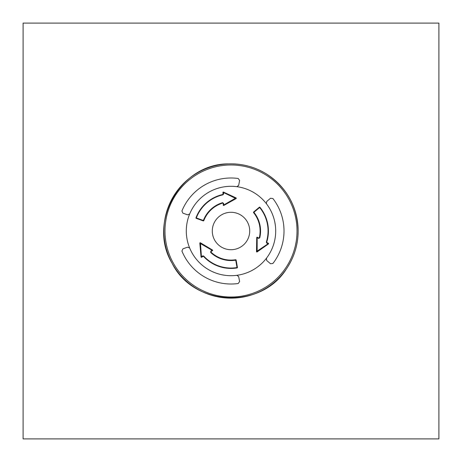 <?xml version="1.0" encoding="UTF-8"?>
<svg xmlns="http://www.w3.org/2000/svg" width="462" height="462" viewBox="0 0 462 462"><rect width="100%" height="100%" fill="white"/><g stroke="black" fill="none" stroke-linecap="round" stroke-linejoin="round"><path stroke-width="0.69" d="M236.839 275.312A44.699 44.699 0 0 1 189.703 248.1A44.699 44.699 0 0 0 236.839 275.312L238.692 276.651L239.599 281.577L238.201 283.518A53.009 53.009 0 0 1 181.918 251.022L182.9 248.845L187.618 247.164L189.668 248.025A44.699 44.699 0 0 0 236.919 275.306L238.692 276.651L239.599 281.577L238.201 283.518A53.009 53.009 0 0 1 181.918 251.022L182.9 248.845L187.618 247.164L189.668 248.025A44.699 44.699 0 0 1 189.668 213.975L187.618 214.836L182.9 213.155L181.918 210.978A53.009 53.009 0 0 1 238.201 178.482L239.599 180.423L238.692 185.349L236.839 186.688A44.699 44.699 0 0 0 189.703 213.9A44.699 44.699 0 0 1 236.839 186.688L236.919 186.694A44.699 44.699 0 0 0 189.668 213.975L187.618 214.836L182.9 213.155L181.918 210.978A53.009 53.009 0 0 1 238.201 178.482L239.599 180.423L238.692 185.349L236.919 186.694A44.699 44.699 0 0 1 266.407 203.719L266.69 201.513L270.501 198.267L272.88 198.504A53.009 53.009 0 0 1 272.88 263.496L270.501 263.733L266.69 260.487L266.459 258.212A44.699 44.699 0 0 0 266.459 203.788A44.699 44.699 0 0 1 266.459 258.212L266.407 258.281A44.699 44.699 0 0 0 266.407 203.719L266.69 201.513L270.501 198.267L272.88 198.504A53.009 53.009 0 0 1 272.88 263.496L270.501 263.733L266.69 260.487L266.407 258.281A44.699 44.699 0 0 1 236.919 275.306L236.839 275.312M249.711 231A18.711 18.711 0 0 0 231 212.289A18.711 18.711 0 0 0 212.289 231A18.711 18.711 0 0 0 231 249.711A18.711 18.711 0 0 0 249.711 231A18.711 18.711 0 0 0 233.443 212.451A18.711 18.711 0 0 0 212.289 231A18.711 18.711 0 0 0 231 249.711A18.711 18.711 0 0 0 249.711 231M223.66 203.471L222.586 202.662A29.556 29.556 0 0 0 203.367 220.501L203.794 220.663A0.416 0.416 0 0 1 203.263 220.905L196.229 218.341L196.327 217.937L203.367 220.501L203.263 220.905A0.416 0.416 0 0 0 203.794 220.663A29.106 29.106 0 0 1 222.719 203.095L223.25 203.499L223.233 205.053A0.416 0.416 0 0 0 223.851 205.423L223.233 205.053A0.416 0.416 0 0 0 223.851 205.423L236.059 198.637A0.416 0.416 0 0 0 236.036 197.898L223.637 205.024L223.66 203.471L223.25 203.499M258.512 238.404L259.748 237.884A29.556 29.556 0 0 0 253.909 212.324L253.557 212.607A0.416 0.416 0 0 1 253.615 212.023L259.349 207.213L259.65 207.502L253.909 212.324L253.615 212.023A0.416 0.416 0 0 0 253.557 212.607A29.106 29.106 0 0 1 259.303 237.78L258.691 238.04L257.357 237.249A0.416 0.416 0 0 0 256.728 237.595L257.357 237.249A0.416 0.416 0 0 0 256.728 237.595L256.497 251.565A0.416 0.416 0 0 0 257.149 251.911L257.178 237.612L258.512 238.404L258.691 238.04M268.434 243.971L257.149 251.911A0.416 0.416 0 0 1 256.497 251.565L268.243 243.647L266.874 243.243L266.32 242.192L268.312 243.237L268.434 243.971A0.416 0.416 0 0 0 268.312 243.237A0.416 0.416 0 0 1 268.434 243.971M259.303 237.78L259.303 237.78A29.106 29.106 0 0 0 253.557 212.607A29.106 29.106 0 0 1 259.303 237.78L259.748 237.884M266.32 242.192A37.052 37.052 0 0 0 259.65 207.502L259.933 207.271A37.422 37.422 0 0 1 266.672 242.302L266.874 243.243M259.933 207.271A0.416 0.416 0 0 0 259.349 207.213A0.416 0.416 0 0 1 259.933 207.271A37.422 37.422 0 0 1 266.672 242.302M223.516 192.094L236.036 197.898A0.416 0.416 0 0 1 236.059 198.637L223.331 192.423L223.66 193.809L223.03 194.814L222.938 192.567L223.516 192.094A0.416 0.416 0 0 0 222.938 192.567A0.416 0.416 0 0 1 223.516 192.094M222.719 203.095L222.719 203.095A29.106 29.106 0 0 0 203.794 220.663A29.106 29.106 0 0 1 222.719 203.095L222.586 202.662M223.03 194.814A37.052 37.052 0 0 0 196.327 217.937L195.98 217.804A37.422 37.422 0 0 1 222.95 194.456L223.66 193.809M195.98 217.804A0.416 0.416 0 0 0 196.229 218.341A0.416 0.416 0 0 1 195.98 217.804A37.422 37.422 0 0 1 222.95 194.456M201.051 256.93L199.815 243.191L212.185 250.364L212.41 250.704L211.059 251.461L210.978 252.125A29.106 29.106 0 0 0 235.649 259.731A29.106 29.106 0 0 1 210.978 252.125L210.666 252.454L210.834 251.12L212.422 249.982L200.444 242.798A0.416 0.416 0 0 0 199.815 243.191A0.416 0.416 0 0 1 200.444 242.798L201.426 256.93L202.46 255.948L203.65 255.994L201.75 257.195L201.051 256.93A0.416 0.416 0 0 0 201.75 257.195A0.416 0.416 0 0 1 201.051 256.93M203.65 255.994A37.052 37.052 0 0 0 237.023 267.562L237.081 267.925A0.416 0.416 0 0 0 237.428 267.44L237.023 267.562L235.724 260.181L236.128 260.071L237.428 267.44A0.416 0.416 0 0 1 237.081 267.925A37.422 37.422 0 0 1 203.372 256.243L202.46 255.948M236.128 260.071A0.416 0.416 0 0 0 235.649 259.731A0.416 0.416 0 0 1 236.128 260.071M210.666 252.454A29.556 29.556 0 0 0 235.724 260.181L235.649 259.731M210.834 251.12L211.059 251.461M212.41 250.704A0.416 0.416 0 0 0 212.422 249.982A0.416 0.416 0 0 1 212.41 250.704M23.1 23.1L23.1 438.9L438.9 438.9L438.9 23.1L23.1 23.1M297.02 231A66.02 66.02 0 0 0 197.99 173.828A66.02 66.02 0 0 0 197.99 288.173A66.02 66.02 0 0 0 297.02 231M298.152 231A67.152 67.152 0 0 0 197.424 172.846A67.152 67.152 0 0 0 197.424 289.154A67.152 67.152 0 0 0 298.152 231C298.059 244.745 294.19 257.328 286.538 268.745C261.192 309.8 193.526 306.606 172.153 263.352C147.083 222.13 180.648 163.282 228.892 163.883C242.631 163.542 255.33 167.013 266.984 174.301C287.046 187.884 297.436 206.78 298.152 231M237.081 267.925A37.422 37.422 0 0 1 203.372 256.243"/></g></svg>
